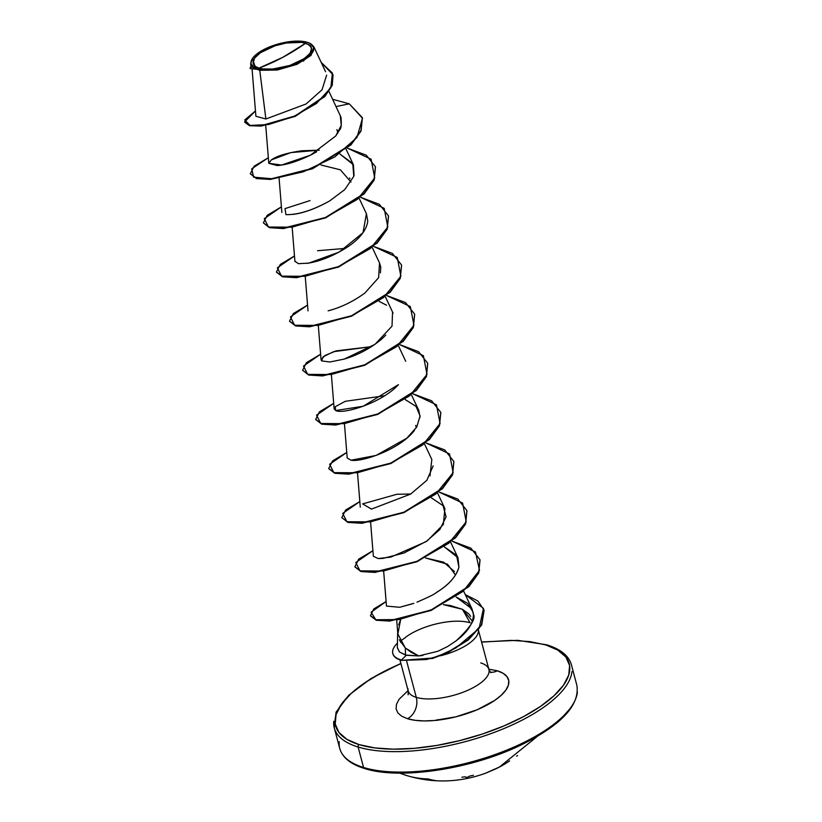 <?xml version="1.0" encoding="UTF-8"?>
<svg xmlns="http://www.w3.org/2000/svg" width="822" height="822" viewBox="0 0 822 822"><rect width="100%" height="100%" fill="white"/><g stroke="black" fill="none" stroke-linecap="round" stroke-linejoin="round"><path stroke-width="1.23" d="M437.694 719.63L436.914 720.493M399.924 773.112A122.704 96.626 107 0 0 406.931 775.619A122.704 96.626 -73 0 1 399.924 773.112M490.189 771.252L487.97 772.187A0.925 0.801 -115.6 0 1 487.919 772.218A122.159 60.242 63.4 0 1 485.391 773.286L499.386 767.07A122.694 107.415 -118.3 0 1 490.231 771.231L487.919 772.218A0.925 0.801 64.4 0 0 488.021 772.166M577.393 692.011A122.704 46.926 165.1 0 1 494.197 754.853A122.704 46.926 165.1 0 1 363.55 767.471A1.839 1.449 107 0 0 364.423 768.467A1.839 1.449 -73 0 1 363.55 767.471A122.704 46.926 -14.9 0 0 494.197 754.853A122.704 46.926 -14.9 0 0 577.393 692.011M259.064 68.092L282.809 57.314L305.661 43.206C314.867 47.419 313.018 53.379 300.143 61.095C289.755 67.342 267.099 71.401 259.064 68.092A30.167 11.539 165.1 0 1 264.592 50.204A30.167 11.539 165.1 0 1 305.661 43.206A245.398 193.262 -73 0 1 282.809 57.314A245.398 193.262 -73 0 1 259.064 68.092L262.978 68.925L272.873 69.027L289.878 65.441L304.346 58.568L310.089 53.266L311.62 48.334L310.695 46.238L308.682 44.511L301.746 42.384L286.272 43.001L274.856 45.857L260.379 52.742L254.635 58.043L253.114 62.975L254.039 65.061L256.043 66.798L259.064 68.092M303.38 61.147L314.281 48.169L309.74 43.258L313.87 46.823L310.993 55.444L297.03 64.322L277.415 70.004L259.752 70.302L257.235 69.377L259.752 70.302L265.886 119.005L259.752 70.302M307.336 42.323A32.335 12.361 165.1 0 1 301.417 61.486A32.335 12.361 165.1 0 1 257.399 68.986L257.399 68.986A32.335 12.361 165.1 0 1 253.936 56.646A32.335 12.361 165.1 0 1 307.336 42.323L310.572 43.71L312.72 45.57L313.706 47.81L313.49 50.348L312.072 53.091L305.918 58.773L301.417 61.486L290.413 66.15L278.185 69.212L266.585 70.209L257.399 68.986L252.005 65.739L251.018 63.5L251.244 60.951L252.652 58.208L255.21 55.362L263.317 49.813L268.547 47.327L286.549 42.097L298.139 41.1L307.336 42.323M470.081 622.768L462.447 609.318L443.418 604.653L450.199 605.495L462.447 609.318L470.081 622.768A41.747 15.967 165.1 0 0 404.999 637.728L405.061 637.934A40.453 15.464 -14.9 0 0 401.619 640.194A40.453 15.464 165.1 0 1 405.061 637.934M392.875 653.726A40.453 15.464 -14.9 0 0 400.766 660.148L400.653 659.737A40.453 15.464 165.1 0 1 392.772 653.326A40.453 15.464 165.1 0 1 397.427 643.153A40.453 15.464 -14.9 0 0 400.653 659.737L400.766 660.148A40.453 15.464 165.1 0 1 392.854 653.654M401.773 641.222L400.756 642.465M545.746 644.921A120.855 46.217 165.1 0 1 523.635 716.579A120.855 46.217 165.1 0 1 359.091 744.609A1.839 1.449 107 0 0 358.104 747.013A122.704 46.926 -14.9 0 0 488.751 734.395A122.704 46.926 -14.9 0 0 571.948 671.564A122.704 46.926 165.1 0 1 488.751 734.395A122.704 46.926 165.1 0 1 358.104 747.013L363.55 767.471L358.104 747.013A122.704 46.926 165.1 0 1 333.763 721.254A122.704 46.926 -14.9 0 0 358.104 747.013A1.839 1.449 -73 0 1 359.091 744.609L346.987 739.399L338.941 732.474L335.253 724.09L336.064 714.585L341.356 704.32L350.912 693.686L364.362 683.092L381.203 672.951L400.92 663.59A120.855 46.217 165.1 0 0 359.091 744.609L374.781 747.907L393.45 749.171L414.38 748.328L436.78 745.441L459.786 740.591L482.504 733.995L504.061 725.888L523.635 716.579L540.475 706.437L553.936 695.844L563.491 685.209L568.773 674.944L569.584 665.44L565.896 657.055L557.85 650.13L545.746 644.921A1.839 1.449 -73 0 1 546.733 644.808A1.839 1.449 107 0 0 545.746 644.921L530.067 641.622L511.397 640.369L481.61 642.116M497.3 670.793A16.358 12.885 -73 0 1 490.282 672.191A16.358 12.885 107 0 0 497.3 670.793A58.115 22.225 165.1 0 1 486.665 705.255A58.115 22.225 165.1 0 1 407.548 718.736A16.358 12.885 107 0 0 416.292 697.375A16.358 12.885 -73 0 1 407.548 718.736L415.089 720.319L424.07 720.925L434.129 720.524L455.963 716.805L477.253 709.725L494.762 700.375L501.225 695.278L505.818 690.172L508.366 685.229L508.756 680.667L506.979 676.64L503.115 673.3L497.3 670.793L488.792 669.098M489.059 671.697A41.747 15.967 -14.9 0 1 460.752 693.08A41.747 15.967 -14.9 0 1 416.292 697.375L406.705 661.33L416.292 697.375A41.747 15.967 -14.9 0 1 408.01 688.61A41.747 15.967 -14.9 0 0 416.292 697.375A41.747 15.967 -14.9 0 0 460.752 693.08A41.747 15.967 -14.9 0 0 489.059 671.697A41.747 15.967 -14.9 0 0 480.778 662.933M397.694 632.241L397.324 647.736L399.471 651.99L405.534 655.062L405.318 648.024L418.665 655.935L411.319 652.411L405.318 648.024L405.534 655.062L418.665 655.935L422.888 655.453M400.622 619.716L397.848 633.988L405.318 648.024L399.348 639.783M397.714 631.08L397.766 630.063M398.68 624.823L400.694 619.48M401.773 640.05L400.242 641.571M478.26 632.241A41.747 15.967 165.1 0 1 440.931 655.679M339.209 741.711A122.704 46.926 -14.9 0 0 363.55 767.471A122.704 46.926 165.1 0 1 339.209 741.711M336.876 129.609L337.904 132.969M349.545 177.922L349.956 178.754M425.508 557.974L443.664 562.176L454.453 571.567M447.528 646.575L437.931 651.25L447.528 646.575L456.22 640.759C470.41 627.412 476.133 618.596 473.4 614.332L472.034 608.968L456.148 597.039L467.636 603.276L473.143 612.308M383.679 571.403L386.474 606.091L399.708 607.273L412.325 603.841M413.795 603.338L399.708 607.273M435.917 592.868C448.75 584.915 456.426 576.356 458.933 567.18L457.988 557.758L444.455 546.959L456.539 555.323L458.933 567.18C454.042 583.486 436.903 591.748 435.917 592.868C434.715 594.111 428.406 597.214 416.99 602.177M378.582 558.57L382.908 558.415L403.869 553.072L427.337 540.784L443.346 524.457L444.908 508.633L437.602 493.097M429.968 475.876L431.838 459.519L424.532 443.972M344.469 424.049L347.213 458.06L351.045 460.217C362.173 462.467 400.982 448.863 414.493 430.276M420.073 417.288L418.778 410.394L411.462 394.858M331.4 374.924L334.143 408.935L336.034 410.692C343.596 414.329 381.788 403.037 398.434 384.645L363.17 406.263L335.653 410.548L335.294 406.685L345.271 401.311L384.645 395.752M371.575 346.637L336.116 350.881L324.854 355.566L321.073 359.81L321.679 360.909L323.067 356.82L333.65 351.672L371.575 346.637M344.901 358.885L345.846 358.598C359.163 354.436 371.174 347.881 381.85 338.931L385.754 335.109M393.039 313.12L385.323 296.619M305.26 276.685L308.034 310.901M328.122 310.829C340.781 307.562 353.008 301.653 364.814 293.105L378.644 277.641L379.507 262.927M380.422 272.883L380.761 267.068L379.558 263.03L372.253 247.494M345.435 248.398L317.569 250.72M306.873 263.41L310.716 262.732C322.45 260.369 334.667 255.169 347.377 247.124C359.697 238.832 366.489 230.191 367.763 221.2L366.489 213.915L359.183 198.369M293.197 214.367L293.69 214.306C304.284 212.847 316.265 208.398 329.622 200.958C312.637 210.35 298.067 214.902 285.912 214.634L285.029 208.603L310.028 200.578M354.056 175.466L353.419 164.79L339.897 154.002L352.741 163.527L353.789 176.34L344.747 189.605L329.622 200.958M271.332 159.92L290.885 152.594L319.296 150.159L301.89 150.775C287.084 152.861 276.901 155.903 271.332 159.92L268.794 163.331L277.127 165.551C286.375 164.986 297.883 161.318 311.651 154.567L316.645 151.793M335.736 136L339.661 129.814C341.233 128.694 341.664 124.482 340.955 117.176L328.954 91.427M252.056 68.863L255.889 116.251L265.886 119.005L306.072 103.983L322.06 89.752L326.632 75.11M252.467 58.475L255.817 69.017L250.679 63.561L252.333 58.66M244.668 122.159L249.446 125.684L260.964 126.074L294.944 116.467L324.782 96.544L332.211 85.375L333.044 75.079L332.232 85.324L324.896 96.421L295.324 116.303L261.427 126.033L249.775 125.756L244.607 121.954L249.662 125.355L261.314 125.622L295.211 115.892L324.782 96.01L332.129 84.913L332.931 74.668L321.258 62.523L332.407 73.076L330.855 87.697L316.501 103.438L293.32 116.724L268.434 124.554L250.011 125.427L244.72 119.981L255.457 110.908L244.607 121.954M250.176 68.575L257.132 69.325L250.176 68.575L257.039 69.346L250.916 66.52L250.073 68.175M349.288 103.829L332.653 99.298L349.288 103.829L336.064 106.562L349.288 103.829L362.348 117.649L360.961 130.595L350.881 144.446L312.36 168.387L270.304 179.042L256.31 178.169L250.309 173.771L254.142 166.198L268.342 157.732L251.727 168.798L253.587 177.172L272.955 178.816L303.328 171.798L334.76 156.94L356.943 137.51L362.492 118.245L349.288 103.829M472.403 621.144L462.447 609.318L468.859 613.952L470.687 616.366M440.613 655.761A41.747 15.967 -14.9 0 0 478.353 630.104M408.102 690.562L399.019 699.358L396.481 704.3L396.081 708.862L397.858 712.9L401.732 716.229L407.548 718.736M455.532 575.051L447.528 564.221L425.519 557.963M416.322 427.687L415.737 425.426M350.973 182.083L340.39 169.815L320.96 165.006M484.117 610.304L481.723 624.895L468.345 639.927L447.476 652.863L432.475 658.463L401.537 660.374L432.403 658.484L447.374 652.904L468.211 640.04L481.63 625.069L484.117 610.304M347.418 148.145L366.283 155.183L375.418 166.774L374.031 179.72L363.951 193.571L325.43 217.501L283.374 228.156L269.38 227.293L263.379 222.885L267.212 215.313L281.412 206.856L264.294 218.673L268.475 227.026L291.995 227.17L325.872 217.327L357.406 199.325L374.729 177.953L371.112 159.211L347.418 148.145M360.488 197.27L379.353 204.308L388.487 215.898L387.1 228.845L377.021 242.696L338.5 266.626L296.444 277.281L282.46 276.418L276.449 272.01L280.271 264.437L294.482 255.981L277.363 267.787L281.545 276.141L305.065 276.284L338.941 266.441L370.475 248.439L387.799 227.067L384.182 208.326L360.488 197.27M373.558 246.384L392.423 253.423L401.557 265.023L400.17 277.97L390.09 291.81L351.569 315.74L309.514 326.396L295.53 325.533L289.519 321.135L293.341 313.562L307.551 305.096L290.433 316.912L294.615 325.265L318.135 325.409L352.011 315.566L383.545 297.564L400.869 276.192L397.252 257.45L373.558 246.384M386.628 295.509L405.493 302.547L414.627 314.138L413.24 327.084L403.16 340.935L364.639 364.865L322.584 375.52L308.599 374.657L302.588 370.249L306.411 362.677L320.621 354.22L303.503 366.037L307.685 374.38L331.204 374.524L365.081 364.68L396.615 346.689L413.939 325.317L410.322 306.565L386.628 295.509M399.698 344.623L418.562 351.662L427.697 363.262L426.31 376.209L416.23 390.049L377.709 413.99L335.653 424.635L321.659 423.772L315.658 419.364L319.491 411.791L333.691 403.335L316.573 415.151L320.755 423.505L344.274 423.649L378.151 413.805L409.685 395.803L427.008 374.431L423.392 355.69L399.698 344.623M412.767 393.748L431.632 400.787L440.767 412.377L439.38 425.323L429.3 439.174L390.779 463.105L348.723 473.76L334.729 472.897L328.728 468.489L332.561 460.916L346.761 452.46L329.643 464.276L333.824 472.629L357.344 472.773L391.221 462.92L422.755 444.928L440.078 423.556L436.461 404.814L412.767 393.748M425.837 442.873L444.702 449.901L453.836 461.491L452.449 474.438L442.37 488.289L403.849 512.229L361.793 522.884L347.798 522.011L341.798 517.603L345.63 510.041L359.831 501.574L342.712 513.39L346.894 521.744L370.414 521.888L404.29 512.044L435.824 494.043L453.148 472.671L449.531 453.929L425.837 442.873M438.907 491.988L457.772 499.026L466.906 510.616L465.519 523.563L455.439 537.413L416.918 561.344L374.863 571.999L360.868 571.136L354.868 566.728L358.7 559.155L372.9 550.699L355.782 562.515L359.964 570.869L383.484 571.013L417.36 561.169L448.894 543.167L466.218 521.795L462.601 503.054L438.907 491.988M451.977 541.112L470.842 548.14L479.976 559.741L478.651 572.533L468.828 586.22L431.005 610.047L389.607 620.672L376.147 619.839L370.455 615.709L373.784 608.968L386.104 601.529L371.082 612.215L375.808 619.747L398.978 619.572L432.454 609.421L463.084 591.378L479.493 570.304L475.465 551.942L451.977 541.112M465.283 594.604L477.89 601.016L484.066 610.099L481.517 624.658L468.098 639.629L447.271 652.493L432.3 658.073L401.537 660.374A40.453 15.464 165.1 0 1 400.766 660.148A40.453 15.464 -14.9 0 0 401.537 660.374L426.228 659.573L438.578 656.059L455.861 647.983L479.113 628.419L483.5 608.372L465.283 594.604M370.517 615.914L376.25 620.25L389.71 621.083L431.108 610.458L468.93 586.631L478.764 572.944L480.027 559.946M354.929 566.933L360.981 571.547L374.976 572.41L417.031 561.755L455.552 537.814L465.632 523.974L466.958 510.822M341.798 517.603L347.912 522.422L361.906 523.285L403.962 512.63L442.483 488.7L452.562 474.849L453.888 461.697M328.79 468.694L334.842 473.308L348.826 474.171L390.892 463.516L429.413 439.575L439.493 425.734L440.818 412.582M315.72 419.569L321.772 424.183L335.766 425.046L377.822 414.391L416.343 390.46L426.423 376.62L427.748 363.468M302.588 370.249L308.702 375.058L322.697 375.931L364.752 365.276L403.273 341.346L413.353 327.495L414.678 314.343M289.58 321.33L295.632 325.944L309.627 326.807L351.682 316.151L390.203 292.221L400.273 278.381L401.609 265.229M276.511 272.216L282.562 276.819L296.557 277.692L338.613 267.037L377.134 243.096L387.203 229.256L388.539 216.104M263.379 222.885L269.493 227.704L283.487 228.567L325.543 217.912L364.064 193.971L374.144 180.131L375.469 166.979M250.309 173.771L256.423 178.58L270.417 179.443L312.473 168.787L350.994 144.857L361.074 131.006L362.399 117.854M340.298 115.553L341.253 125.314L335.725 136L310.377 155.224L281.545 165.047L268.784 163.29M366.407 213.72L363.005 232.739L339.075 252.128L308.815 263.091L298.489 263.698L294.934 261.262M379.106 301.355L386.494 305.188M392.556 312L392.012 326.159L375.058 344.305L344.264 359.08L329.869 361.999L321.679 360.909M405.246 399.605L416.066 406.417L420.093 415.942L416.744 427.008L406.798 438.218L376.096 455.439L351.045 460.217M433.163 465.879L426.834 480.325L410.651 494.073L371.462 509.116L362.646 503.896L396.851 494.279L410.784 494.001M431.386 497.844L443.109 505.725L446.079 516.863L439.832 529.532L426.073 541.657L390.851 557.08L378.141 558.549L373.342 556.258M473.143 612.328L473.4 614.332C473.472 623.158 467.749 631.974 456.22 640.759M437.931 651.25L418.665 655.935L406.325 655.288L401.434 659.963A40.453 15.464 165.1 0 1 400.653 659.737A40.453 15.464 -14.9 0 0 401.434 659.963L406.325 655.288L399.471 651.99L397.324 647.479M381.089 771.653L365.41 768.354A1.839 1.449 -73 0 1 364.423 768.467M399.759 772.906L420.7 772.074L443.099 769.176L466.105 764.337L488.813 757.73M510.38 749.623L529.954 740.314L546.794 730.172M560.244 719.579L569.8 708.944M435.516 780.561A122.694 73.867 91.5 0 1 428.026 778.917A122.704 96.626 -73 0 1 406.931 775.619M473.431 775.269L470.513 775.876A122.252 99.986 -79.8 0 1 469.177 776.328A91.139 41.511 34.8 0 1 466.403 777.704A91.139 13.81 -59.6 0 1 465.797 776.903A122.252 62.934 67.1 0 1 464.872 776.831L461.902 777.232M509.65 760.864A122.694 107.415 -118.3 0 1 499.386 767.07L490.231 771.231M537.249 736.461L499.386 767.07M399.533 773.101L406.767 775.567C433.112 783.428 459.313 782.667 485.391 773.286L487.97 772.187M481.579 641.961L517.726 640.328L546.722 644.797C560.573 649.072 568.803 655.761 571.434 664.854L576.869 685.312C579.921 705.286 561.169 725.251 520.624 745.205C471.037 769.31 399.42 780.037 364.434 768.467C350.583 764.193 342.353 757.514 339.722 748.41L334.287 727.963L336.075 712.16L348.764 695.237L371.03 678.53L400.879 663.436M408.133 694.765L408.185 690.891L399.934 659.881M490.847 672.756L488.885 669.427L478.188 629.251M265.732 125.458L268.794 163.331M346.113 149.255L353.419 164.79M279.11 178.446L281.864 212.456M292.18 227.56L294.934 261.571M318.33 325.8L321.073 359.81M398.393 345.733L405.708 361.279M357.539 473.164L360.283 507.174M370.609 522.289L373.352 556.299M450.672 542.222L457.988 557.758M463.742 591.337L472.034 608.968M396.728 620.343L397.776 633.372M325.584 71.719L313.87 46.823M251.018 67.784L250.679 63.561M516.606 756.199L517.552 755.48"/></g></svg>
